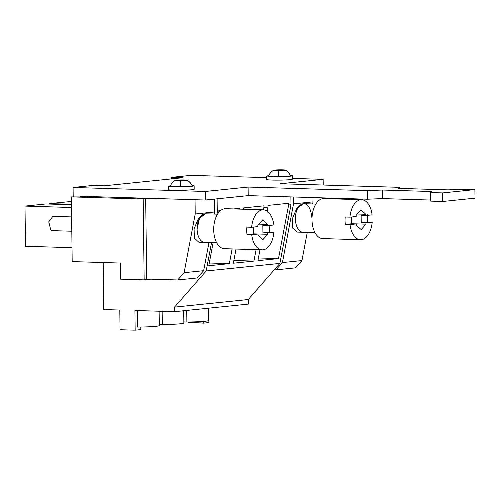 <?xml version="1.0" encoding="UTF-8"?>
<svg xmlns="http://www.w3.org/2000/svg" width="500" height="500" viewBox="0 0 500 500"><rect width="100%" height="100%" fill="white"/><g stroke="black" fill="none" stroke-linecap="round" stroke-linejoin="round"><path stroke-width="0.75" d="M103.175 262.531L103.75 309.55L119.806 310.031L120.044 329.725L135.156 330.181L134.913 310.487L174.581 311.681L248.3 304.1L248.244 299.531L279.9 263.4L290.981 204.694L290.887 196.906M208.7 308.175L208.875 322.594L203.2 323.181L203.175 321.431M71.394 196.887L143.169 199.05L144.156 279.862L120.55 279.15L120.35 263.05L72.188 261.6L71.394 196.887L85.244 196.969L89.531 196.525M137.675 198.544L145.688 198.787L143.169 199.05M243.444 209.225L243.425 207.931L264.031 205.812L263.6 209.838M290.981 204.694L288.625 204.931L288.606 203.281L268 205.4L268.019 207.056L264.05 207.463M221 210.238L218.856 210.456L218.875 212.113L217.262 212.275L217.1 198.819M233.713 208.931L239.456 208.337L239.469 209.1M288.625 204.931L278.5 258.569L257.919 260.681L259.975 249.769M268.019 207.056L267.244 211.188M256.087 249.65L253.925 261.094L233.344 263.212L236.012 249.05M232.125 248.931L229.356 263.625L208.769 265.738L213.125 242.638M279.9 263.4L206.181 270.981L211.544 242.587M216.912 214.144L217.262 212.275M248.244 299.531L174.525 307.119L206.181 270.981M174.581 311.681L174.525 307.119M188.081 321.994L188.088 322.725A14.869 0.919 179.3 0 1 203.2 323.181M146.619 273.894L145.688 198.787M150.975 279.163L144.156 279.862M253.925 261.094L233.856 260.487M278.5 258.569L258.431 257.962M229.356 263.625L209.281 263.019M183.85 321.906L186.881 322L186.737 310.431M208.287 308.219L208.444 320.538A19.444 1.206 179.3 0 1 186.881 322M137.531 310.569L137.731 327.056A19.444 1.206 179.3 0 0 159.294 325.594L159.119 311.219M135.156 330.181L140.831 329.594L140.8 327.025M159.281 324.438L162.306 324.525L162.144 311.306M183.719 310.744L183.869 323.069A19.444 1.206 179.3 0 1 162.306 324.525M71.45 201.456L49.25 203.6L49.256 204.056M71.487 204.269L49.25 203.6M71.494 204.731L45.8 203.956L25 206.094L25.494 246.275L72.019 247.675M71.525 207.494L25 206.094M303.788 203.688L296.856 208.125L292.362 218.719L292.675 228.081L297.15 232.094L314.962 232.631M311.512 217.15A14.294 8.056 91.7 0 0 303.881 203.694A14.294 8.056 91.7 0 0 295.387 218.812M312.981 197.569L313.038 201.85L293.506 203.863L293.425 196.981M313.038 201.85L312.638 203.956M307.269 232.4L301.95 260.569L282.425 262.575L293.506 203.863M274.294 269.8L275.994 269.856L282.425 262.575M275.994 269.856L295.525 267.844L301.95 260.569M205.487 213.8L198.556 218.238L194.069 228.831L194.375 238.194L198.856 242.206L216.663 242.744M205.406 213.8L199.544 218.2L197.087 228.925M137.675 198.55L137.662 197.975M214.581 199.075L214.737 211.962L195.212 213.975L195.037 199.706M214.737 211.962L214.344 214.069M208.975 242.512L203.656 270.681L184.125 272.688L195.212 213.975M146.594 272.95L146.681 279.031L177.7 279.969L184.125 272.688M177.7 279.969L197.225 277.956L203.656 270.681M303.7 203.688L303.881 203.694A14.294 8.056 91.7 0 0 295.669 214.731A14.294 8.056 91.7 0 0 299.738 230.9A14.294 8.056 91.7 0 0 303.019 232.269M361.662 199.713A20.013 11.281 91.7 0 0 349.919 217.15L356.175 216.506L356.156 215.275L360.938 209.831L365.831 214.275L365.85 215.512L372.1 214.869A20.013 11.281 91.7 0 0 361.662 199.713L323.881 198.575A20.013 11.281 91.7 0 0 311.994 219.737A20.013 11.281 91.7 0 0 322.681 238.581L360.456 239.725A20.013 11.281 91.7 0 0 372.194 222.288L367.469 222.144A20.013 11.281 91.7 0 0 367.625 218.412L367.381 214.725M349.919 217.15L345.2 217.006A20.013 11.281 91.7 0 0 345.05 220.738A20.013 11.281 91.7 0 0 345.288 224.425L350.012 224.569A20.013 11.281 91.7 0 0 360.456 239.725M350.012 224.569L356.262 223.925L351.544 223.781L351.463 216.988M356.262 223.925L356.281 225.156L361.175 229.6L365.956 224.163L365.938 222.931L372.194 222.288M345.288 224.425L351.544 223.781M365.938 222.931L361.219 222.787L361.125 215.369L365.85 215.512M361.219 222.787L367.469 222.144M365.956 224.163L351.788 223.738L351.706 216.962M365.831 214.275L357.262 214.019M217.525 214.163L205.581 213.8A14.294 8.056 91.7 0 0 197.369 224.844A14.294 8.056 91.7 0 0 201.438 241.012A14.294 8.056 91.7 0 0 204.719 242.381M71.638 216.919L52.85 216.35L48.744 221.869L50.775 229.956A7.15 4.031 91.7 0 0 52.419 230.644L71.812 231.225M263.363 209.825A20.013 11.281 91.7 0 0 251.625 227.262L257.875 226.619L257.863 225.381L262.638 219.944L267.538 224.387L267.55 225.625L273.806 224.981A20.013 11.281 91.7 0 0 263.363 209.825L225.588 208.688A20.013 11.281 91.7 0 0 213.7 229.85A20.013 11.281 91.7 0 0 224.381 248.694L262.156 249.838A20.013 11.281 91.7 0 0 273.894 232.4L269.175 232.256A20.013 11.281 91.7 0 0 269.325 228.525L269.081 224.838M251.625 227.262L246.9 227.119A20.013 11.281 91.7 0 0 246.75 230.85A20.013 11.281 91.7 0 0 246.994 234.537L251.713 234.681A20.013 11.281 91.7 0 0 262.156 249.838M251.713 234.681L257.969 234.037L253.244 233.894L253.162 227.1M257.969 234.037L257.981 235.269L262.881 239.713L267.656 234.275L267.644 233.044L273.894 232.4M246.994 234.537L253.244 233.894M267.644 233.044L262.919 232.9L262.831 225.481L267.55 225.625M262.919 232.9L269.175 232.256M267.656 234.275L253.494 233.85L253.406 227.075M267.538 224.387L258.962 224.131M290.381 175.338A12.869 0.8 179.3 0 1 292.438 175.744L292.475 179.169A12.869 0.8 179.3 0 1 290.238 179.644A12.869 0.8 179.3 0 1 275.819 180.131A12.869 0.8 179.3 0 1 266.744 179.481L266.706 176.056L268.75 175.6M292.438 175.744A12.869 0.8 179.3 0 1 290.194 176.219L275.775 176.706L266.706 176.056M273.644 170.225A11.969 11.969 0 0 0 268.569 176.012A11.006 0.681 -0.7 0 0 278.481 176.594A11.006 0.681 -0.7 0 0 290.525 175.831A11.006 0.681 -0.7 0 0 290.575 175.744A11.969 11.969 0 0 0 285.356 170.081A5.888 0.362 -0.7 0 0 280.081 169.819A5.888 0.362 -0.7 0 0 273.644 170.225A5.888 0.362 -0.7 0 0 273.637 170.225A5.888 0.362 -0.7 0 0 278.919 170.562A5.888 0.362 -0.7 0 0 285.363 170.156A5.888 0.362 -0.7 0 0 285.356 170.081M192.087 185.45L194.137 185.856L194.181 189.281A12.869 0.8 179.3 0 1 191.938 189.756A12.869 0.8 179.3 0 1 177.525 190.244A12.869 0.8 179.3 0 1 168.45 189.594L168.406 186.169L170.45 185.712M194.137 185.856L191.9 186.331L177.481 186.819L168.412 186.169M174.919 180.6A11.969 11.887 57.6 0 1 175.344 180.338A5.888 0.362 -0.7 0 0 175.344 180.338A11.969 11.969 0 0 0 170.269 186.125A11.006 0.681 -0.7 0 0 180.181 186.706A11.006 0.681 -0.7 0 0 192.225 185.944A11.006 0.681 -0.7 0 0 192.275 185.856A11.969 11.969 0 0 0 187.056 180.194A5.888 0.362 -0.7 0 0 181.788 179.931A5.888 0.362 -0.7 0 0 175.35 180.338A5.888 0.362 -0.7 0 0 180.619 180.675A5.888 0.362 -0.7 0 0 187.062 180.269A5.888 0.362 -0.7 0 0 187.056 180.194M266.725 177.638L190.931 175.35L171.4 177.362L182.969 177.706L104.188 185.812L92.619 185.463L73.088 187.475L205.306 191.456L248.1 187.056L367.362 190.65L382.244 190.025L431.819 191.519L430.569 192.556L442.644 192.919L474.894 189.6L462.819 189.237L447.944 189.862L398.369 188.369L399.613 187.331L280.35 183.738L323.144 179.338L292.469 178.412M430.569 192.556L430.675 201.119L442.75 201.481L475 198.162L474.894 189.6M80.281 196.819L80.275 196.25L205.413 200.019L248.206 195.619L367.469 199.213L382.344 198.588L430.662 200.044M323.144 179.338L323.212 185.031M171.4 177.362L171.419 178.894M73.088 187.475L73.2 196.7M205.306 191.456L205.413 200.019M248.1 187.056L248.206 195.619M367.362 190.65L367.469 199.213M382.244 190.025L382.344 198.588M442.644 192.919L442.75 201.481M399.613 187.331L399.625 188.406M278.481 176.594A11.969 1.194 -90.3 0 1 278.919 170.562M290.525 175.831A11.969 11.887 -122.4 0 0 285.363 170.156M273.212 170.487A11.969 11.887 57.6 0 1 273.637 170.225M180.181 186.706A11.969 1.194 -90.3 0 1 180.619 180.675M192.225 185.944A11.969 11.887 -122.4 0 0 187.062 180.269M303.881 203.694L315.819 204.05"/></g></svg>
